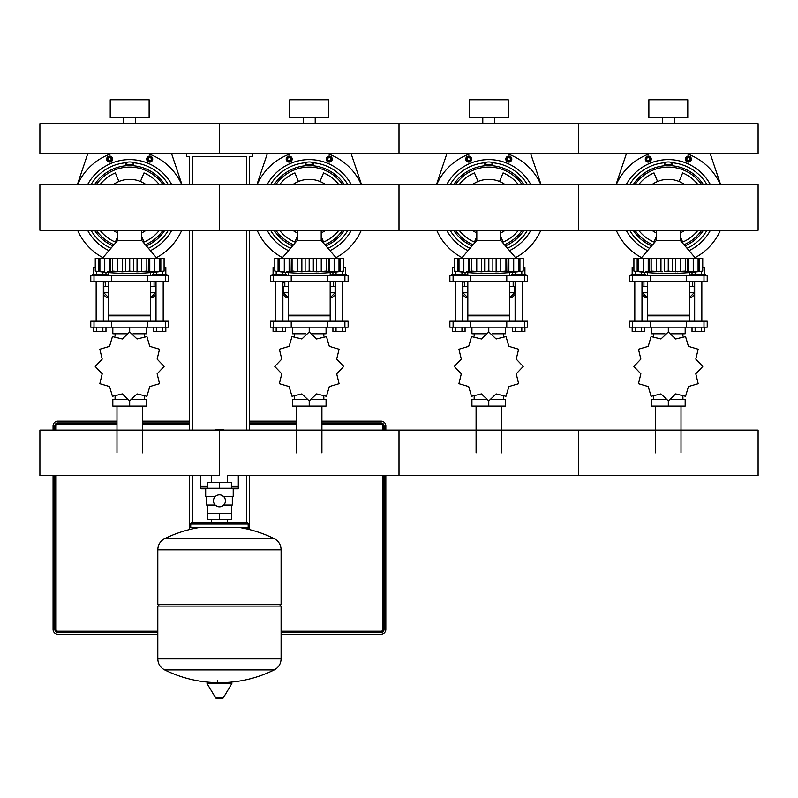 <?xml version="1.0" encoding="UTF-8"?>
<svg xmlns="http://www.w3.org/2000/svg" width="798" height="798" viewBox="0 0 798 798"><rect width="100%" height="100%" fill="white"/><g stroke="black" fill="none" stroke-linecap="round" stroke-linejoin="round"><path stroke-width="1.2" d="M231.37 486.68L238.303 486.68L238.303 488.176A0.599 0.599 0 0 1 237.704 488.775L233.216 488.775L237.704 488.775M207.53 488.176L200.597 488.176A0.599 0.599 0 0 0 201.196 488.775L205.684 488.775L201.196 488.775M200.597 488.176L200.597 486.68L207.53 486.68M215.56 430.092L215.56 429.524L223.34 429.524L223.34 430.092M231.37 486.082L238.303 486.082L238.303 475.638M201.196 486.68L200.597 486.082L207.53 486.082M668.325 159.6A47.88 47.88 0 0 1 710.439 184.707A47.88 47.88 0 0 0 626.211 184.707A47.88 47.88 0 0 1 668.325 159.6M710.439 230.253A47.88 47.88 0 0 1 689.073 250.632A47.88 47.88 0 0 0 710.439 230.253M672.056 162.752A44.888 44.888 0 0 1 707.008 184.707A44.888 44.888 0 0 0 672.056 162.752M707.008 230.253A44.888 44.888 0 0 1 687.048 248.278A44.888 44.888 0 0 0 707.008 230.253M672.365 163.241L672.365 164.298L668.325 165.366L664.285 164.258L664.285 163.241A4.04 1.277 180 0 1 668.325 161.964A4.04 1.277 180 0 1 672.365 163.241A4.04 1.277 180 0 1 668.325 164.518A4.04 1.277 180 0 1 664.285 163.241M633.163 184.707A41.895 41.895 0 0 1 703.487 184.707M703.487 230.253A41.895 41.895 0 0 1 685.013 245.904M634.959 184.707A40.399 40.399 0 0 1 701.691 184.707M701.691 230.253A40.399 40.399 0 0 1 683.996 244.717M638.649 184.707A37.406 37.406 0 0 1 654.011 172.917L657.562 181.495M679.088 181.495L682.639 172.917A37.406 37.406 0 0 1 698.001 184.707M621.163 184.707A2.993 2.993 0 0 0 618.719 184.707A2.993 2.993 0 0 1 621.163 184.707M651.278 159.101A2.993 2.993 0 0 0 648.285 156.109A2.993 2.993 0 0 0 645.293 159.101A2.993 2.993 0 0 0 648.285 162.094A2.993 2.993 0 0 0 651.278 159.101A2.993 2.993 0 0 0 648.285 156.109A2.993 2.993 0 0 0 645.293 159.101M690.479 161.216A2.993 2.993 0 0 0 689.512 156.328A2.993 2.993 0 0 0 685.372 159.101A2.993 2.993 0 0 0 690.479 161.216A2.993 2.993 0 0 0 689.512 156.328A2.993 2.993 0 0 0 686.25 156.987M716.704 184.448A2.993 2.993 0 0 1 717.931 184.707A2.993 2.993 0 0 0 715.487 184.707M715.487 230.253A2.993 2.993 0 0 0 717.931 230.253A2.993 2.993 0 0 1 715.487 230.253M688.594 160.807L686.998 160.149L686.769 158.433L688.135 157.386L689.741 158.044L689.961 159.76L688.594 160.807M649.652 160.149L648.056 160.807L646.689 159.76L646.909 158.044L648.515 157.386L649.881 158.433L649.652 160.149M619.946 230.512A2.993 2.993 0 0 1 618.719 230.253A2.993 2.993 0 0 0 621.163 230.253M698.001 230.253A37.406 37.406 0 0 1 682.639 242.043L680.295 236.378M656.355 236.378L654.011 242.043A37.406 37.406 0 0 1 638.649 230.253M649.602 248.278A44.888 44.888 0 0 1 629.642 230.253A44.888 44.888 0 0 0 649.602 248.278M629.642 184.707A44.888 44.888 0 0 1 664.594 162.752A44.888 44.888 0 0 0 629.642 184.707M652.654 244.717A40.399 40.399 0 0 1 634.959 230.253M651.637 245.904A41.895 41.895 0 0 1 633.163 230.253M647.577 250.632A47.88 47.88 0 0 1 626.211 230.253A47.88 47.88 0 0 0 647.577 250.632M686.529 153.615A56.858 56.858 0 0 1 720.424 184.707M720.424 230.253A56.858 56.858 0 0 1 695.078 257.644M641.572 257.644A56.858 56.858 0 0 1 616.226 230.253M616.226 184.707A56.858 56.858 0 0 1 650.121 153.615M488.775 159.6A47.88 47.88 0 0 1 530.889 184.707A47.88 47.88 0 0 0 446.661 184.707A47.88 47.88 0 0 1 488.775 159.6M530.889 230.253A47.88 47.88 0 0 1 509.523 250.632A47.88 47.88 0 0 0 530.889 230.253M492.506 162.752A44.888 44.888 0 0 1 527.458 184.707A44.888 44.888 0 0 0 492.506 162.752M527.458 230.253A44.888 44.888 0 0 1 507.498 248.278A44.888 44.888 0 0 0 527.458 230.253M492.815 163.241L492.815 164.298L488.775 165.366L484.735 164.258L484.735 163.241A4.04 1.277 180 0 1 488.775 161.964A4.04 1.277 180 0 1 492.815 163.241A4.04 1.277 180 0 1 488.775 164.518A4.04 1.277 180 0 1 484.735 163.241M453.613 184.707A41.895 41.895 0 0 1 523.937 184.707M523.937 230.253A41.895 41.895 0 0 1 505.463 245.904M455.409 184.707A40.399 40.399 0 0 1 522.141 184.707M522.141 230.253A40.399 40.399 0 0 1 504.446 244.717M459.099 184.707A37.406 37.406 0 0 1 474.461 172.917L478.012 181.495M499.538 181.495L503.089 172.917A37.406 37.406 0 0 1 518.451 184.707M441.613 184.707A2.993 2.993 0 0 0 439.169 184.707A2.993 2.993 0 0 1 441.613 184.707M471.728 159.101A2.993 2.993 0 0 0 468.735 156.109A2.993 2.993 0 0 0 465.743 159.101A2.993 2.993 0 0 0 468.735 162.094A2.993 2.993 0 0 0 471.728 159.101A2.993 2.993 0 0 0 468.735 156.109A2.993 2.993 0 0 0 465.743 159.101M511.807 159.101A2.993 2.993 0 0 1 510.929 161.216A2.993 2.993 0 0 0 509.962 156.328A2.993 2.993 0 0 0 505.822 159.101A2.993 2.993 0 0 0 510.929 161.216A2.993 2.993 0 0 0 509.962 156.328A2.993 2.993 0 0 0 505.822 159.101M537.154 184.448A2.993 2.993 0 0 1 538.381 184.707A2.993 2.993 0 0 0 535.937 184.707M535.937 230.253A2.993 2.993 0 0 0 538.381 230.253A2.993 2.993 0 0 1 535.937 230.253M509.044 160.807L507.448 160.149L507.219 158.433L508.585 157.386L510.191 158.044L510.411 159.76L509.044 160.807M470.102 160.149L468.506 160.807L467.139 159.76L467.359 158.044L468.965 157.386L470.331 158.433L470.102 160.149M440.396 230.512A2.993 2.993 0 0 1 439.169 230.253A2.993 2.993 0 0 0 441.613 230.253M518.451 230.253A37.406 37.406 0 0 1 503.089 242.043L500.745 236.378M476.805 236.378L474.461 242.043A37.406 37.406 0 0 1 459.099 230.253M470.052 248.278A44.888 44.888 0 0 1 450.092 230.253A44.888 44.888 0 0 0 470.052 248.278M450.092 184.707A44.888 44.888 0 0 1 485.044 162.752A44.888 44.888 0 0 0 450.092 184.707M473.104 244.717A40.399 40.399 0 0 1 455.409 230.253M472.087 245.904A41.895 41.895 0 0 1 453.613 230.253M468.027 250.632A47.88 47.88 0 0 1 446.661 230.253A47.88 47.88 0 0 0 468.027 250.632M506.979 153.615A56.858 56.858 0 0 1 540.874 184.707M540.874 230.253A56.858 56.858 0 0 1 515.528 257.644M462.022 257.644A56.858 56.858 0 0 1 436.676 230.253M436.676 184.707A56.858 56.858 0 0 1 470.571 153.615M309.225 159.6A47.88 47.88 0 0 1 351.339 184.707A47.88 47.88 0 0 0 267.111 184.707A47.88 47.88 0 0 1 309.225 159.6M351.339 230.253A47.88 47.88 0 0 1 329.973 250.632A47.88 47.88 0 0 0 351.339 230.253M312.956 162.752A44.888 44.888 0 0 1 347.908 184.707A44.888 44.888 0 0 0 312.956 162.752M347.908 230.253A44.888 44.888 0 0 1 327.948 248.278A44.888 44.888 0 0 0 347.908 230.253M313.265 163.241L313.265 164.298L309.225 165.366L305.185 164.258L305.185 163.241A4.04 1.277 180 0 1 309.225 161.964A4.04 1.277 180 0 1 313.265 163.241A4.04 1.277 180 0 1 309.225 164.518A4.04 1.277 180 0 1 305.185 163.241M274.063 184.707A41.895 41.895 0 0 1 344.387 184.707M344.387 230.253A41.895 41.895 0 0 1 325.913 245.904M275.859 184.707A40.399 40.399 0 0 1 342.591 184.707M342.591 230.253A40.399 40.399 0 0 1 324.896 244.717M279.549 184.707A37.406 37.406 0 0 1 294.911 172.917L298.462 181.495M319.988 181.495L323.539 172.917A37.406 37.406 0 0 1 338.901 184.707M262.063 184.707A2.993 2.993 0 0 0 259.619 184.707A2.993 2.993 0 0 1 262.063 184.707M292.178 159.101A2.993 2.993 0 0 0 289.185 156.109A2.993 2.993 0 0 0 286.193 159.101A2.993 2.993 0 0 0 289.185 162.094A2.993 2.993 0 0 0 292.178 159.101A2.993 2.993 0 0 0 289.185 156.109A2.993 2.993 0 0 0 286.193 159.101M331.379 161.216A2.993 2.993 0 0 0 330.412 156.328A2.993 2.993 0 0 0 326.272 159.101A2.993 2.993 0 0 0 331.379 161.216A2.993 2.993 0 0 0 330.412 156.328A2.993 2.993 0 0 0 327.15 156.987M357.604 184.448A2.993 2.993 0 0 1 358.831 184.707A2.993 2.993 0 0 0 356.387 184.707M356.387 230.253A2.993 2.993 0 0 0 358.831 230.253A2.993 2.993 0 0 1 356.387 230.253M329.494 160.807L327.898 160.149L327.669 158.433L329.035 157.386L330.641 158.044L330.861 159.76L329.494 160.807M290.552 160.149L288.956 160.807L287.589 159.76L287.809 158.044L289.415 157.386L290.781 158.433L290.552 160.149M260.846 230.512A2.993 2.993 0 0 1 259.619 230.253A2.993 2.993 0 0 0 262.063 230.253M338.901 230.253A37.406 37.406 0 0 1 323.539 242.043L321.195 236.378M297.255 236.378L294.911 242.043A37.406 37.406 0 0 1 279.549 230.253M290.502 248.278A44.888 44.888 0 0 1 270.542 230.253A44.888 44.888 0 0 0 290.502 248.278M270.542 184.707A44.888 44.888 0 0 1 305.494 162.752A44.888 44.888 0 0 0 270.542 184.707M293.554 244.717A40.399 40.399 0 0 1 275.859 230.253M292.537 245.904A41.895 41.895 0 0 1 274.063 230.253M288.477 250.632A47.88 47.88 0 0 1 267.111 230.253A47.88 47.88 0 0 0 288.477 250.632M327.429 153.615A56.858 56.858 0 0 1 361.324 184.707M361.324 230.253A56.858 56.858 0 0 1 335.978 257.644M282.472 257.644A56.858 56.858 0 0 1 257.126 230.253M257.126 184.707A56.858 56.858 0 0 1 291.021 153.615M129.675 159.6A47.88 47.88 0 0 1 171.789 184.707A47.88 47.88 0 0 0 87.561 184.707A47.88 47.88 0 0 1 129.675 159.6M171.789 230.253A47.88 47.88 0 0 1 150.423 250.632A47.88 47.88 0 0 0 171.789 230.253M133.406 162.752A44.888 44.888 0 0 1 168.358 184.707A44.888 44.888 0 0 0 133.406 162.752M168.358 230.253A44.888 44.888 0 0 1 148.398 248.278A44.888 44.888 0 0 0 168.358 230.253M133.715 163.241L133.715 164.298L129.675 165.366L125.635 164.258L125.635 163.241A4.04 1.277 180 0 1 129.675 161.964A4.04 1.277 180 0 1 133.715 163.241A4.04 1.277 180 0 1 129.675 164.518A4.04 1.277 180 0 1 125.635 163.241M94.513 184.707A41.895 41.895 0 0 1 164.837 184.707M164.837 230.253A41.895 41.895 0 0 1 146.363 245.904M96.309 184.707A40.399 40.399 0 0 1 163.041 184.707M163.041 230.253A40.399 40.399 0 0 1 145.346 244.717M99.999 184.707A37.406 37.406 0 0 1 115.361 172.917L118.912 181.495M140.438 181.495L143.989 172.917A37.406 37.406 0 0 1 159.351 184.707M82.513 184.707A2.993 2.993 0 0 0 80.069 184.707A2.993 2.993 0 0 1 82.513 184.707M112.628 159.101A2.993 2.993 0 0 0 109.635 156.109A2.993 2.993 0 0 0 106.643 159.101A2.993 2.993 0 0 0 109.635 162.094A2.993 2.993 0 0 0 112.628 159.101A2.993 2.993 0 0 0 109.635 156.109A2.993 2.993 0 0 0 106.643 159.101M151.829 161.216A2.993 2.993 0 0 0 150.862 156.328A2.993 2.993 0 0 0 146.722 159.101A2.993 2.993 0 0 0 151.829 161.216A2.993 2.993 0 0 0 150.862 156.328A2.993 2.993 0 0 0 147.6 156.987M178.054 184.448A2.993 2.993 0 0 1 179.281 184.707A2.993 2.993 0 0 0 176.837 184.707M176.837 230.253A2.993 2.993 0 0 0 179.281 230.253A2.993 2.993 0 0 1 176.837 230.253M149.944 160.807L148.348 160.149L148.119 158.433L149.485 157.386L151.091 158.044L151.311 159.76L149.944 160.807M111.002 160.149L109.406 160.807L108.039 159.76L108.259 158.044L109.865 157.386L111.231 158.433L111.002 160.149M81.296 230.512A2.993 2.993 0 0 1 80.069 230.253A2.993 2.993 0 0 0 82.513 230.253M159.351 230.253A37.406 37.406 0 0 1 143.989 242.043L141.645 236.378M117.705 236.378L115.361 242.043A37.406 37.406 0 0 1 99.999 230.253M110.952 248.278A44.888 44.888 0 0 1 90.992 230.253A44.888 44.888 0 0 0 110.952 248.278M90.992 184.707A44.888 44.888 0 0 1 125.944 162.752A44.888 44.888 0 0 0 90.992 184.707M114.004 244.717A40.399 40.399 0 0 1 96.309 230.253M112.987 245.904A41.895 41.895 0 0 1 94.513 230.253M108.927 250.632A47.88 47.88 0 0 1 87.561 230.253A47.88 47.88 0 0 0 108.927 250.632M147.879 153.615A56.858 56.858 0 0 1 181.774 184.707M181.774 230.253A56.858 56.858 0 0 1 156.428 257.644A56.858 56.858 0 0 0 181.774 230.253M102.922 257.644A56.858 56.858 0 0 1 77.576 230.253A56.858 56.858 0 0 0 102.922 257.644M77.576 184.707A56.858 56.858 0 0 1 111.471 153.615M615.996 184.707L626.43 153.615M710.22 153.615L720.654 184.707M436.446 184.707L446.88 153.615M530.67 153.615L541.104 184.707M256.896 184.707L267.33 153.615M351.12 153.615L361.554 184.707M77.346 184.707L87.78 153.615M171.57 153.615L182.004 184.707M643.028 281.694L641.991 283.49M641.991 294.442L644.804 297.255L647.378 297.255M647.378 292.766L641.991 292.766M694.659 292.766L689.273 292.766M689.273 297.255L691.846 297.255L694.659 294.442M647.378 286.482L641.991 286.482M694.659 286.482L689.273 286.482M463.478 281.694L462.441 283.49M462.441 294.442L465.254 297.255L467.828 297.255M467.828 292.766L462.441 292.766M515.109 292.766L509.723 292.766M509.723 297.255L512.296 297.255L515.109 294.442M467.828 286.482L462.441 286.482M515.109 286.482L509.723 286.482M283.928 281.694L282.891 283.49M282.891 294.442L285.704 297.255L288.278 297.255M288.278 292.766L282.891 292.766M335.559 292.766L330.173 292.766M330.173 297.255L332.746 297.255L335.559 294.442M288.278 286.482L282.891 286.482M335.559 286.482L330.173 286.482M104.378 281.694L103.341 283.49M103.341 294.442L106.154 297.255L108.728 297.255M108.728 292.766L103.341 292.766M156.009 292.766L150.623 292.766M150.623 297.255L153.196 297.255L156.009 294.442M108.728 286.482L103.341 286.482M156.009 286.482L150.623 286.482M651.816 184.707A28.13 28.13 0 0 1 684.834 184.707M684.834 230.253A28.13 28.13 0 0 1 680.295 232.936M656.355 232.936A28.13 28.13 0 0 1 651.816 230.253M640.864 271.769L637.173 271.47L640.864 271.829L638.49 271.071L638.49 258.203L649.003 258.203L648.225 258.203L648.225 271.829L649.193 271.47L649.003 258.203L651.168 258.203L651.168 271.071L662.32 271.789M641.093 258.203L656.355 240.398L680.295 240.398L695.557 258.203M636.934 271.44L635.856 271.31M645.931 271.719L648.225 271.829M658.43 271.719L656.305 271.47L656.305 258.203L651.168 258.203M673.582 271.719L685.482 271.071L687.218 271.639M678.22 271.719L677.223 271.789M690.719 271.719L689.741 271.789M638.49 258.203L633.911 258.203L633.911 271.071C656.854 274.263 679.796 274.263 702.739 271.071L699.477 271.47L702.739 271.071L702.739 258.203L699.477 258.203L699.477 271.47L695.786 271.769M697.213 271.719L696.524 271.789M698.699 271.14L698.699 258.203L698.16 258.203L698.16 271.071L695.706 271.819M698.1 271.071L698.1 258.203L688.425 258.203L688.425 271.829L697.352 271.47M688.425 271.829L687.457 271.47L687.647 258.203L685.582 258.203L685.582 271.071M685.482 271.071L685.482 258.203L675.687 258.203L675.687 271.829M672.425 258.203L668.385 258.203L668.385 271.071L672.425 271.47L672.425 258.203L675.687 258.203M664.225 258.203L664.225 271.47L668.265 271.071L668.265 258.203L660.963 258.203L660.963 271.829M660.963 258.203L656.305 258.203M649.432 271.639L651.168 271.071M639.298 271.47L643.397 271.47L643.397 258.203M633.911 258.203L633.911 271.071L637.173 271.47L637.173 258.203M702.739 258.203L702.739 271.071M472.266 184.707A28.13 28.13 0 0 1 505.284 184.707M505.284 230.253A28.13 28.13 0 0 1 500.745 232.936M476.805 232.936A28.13 28.13 0 0 1 472.266 230.253M461.314 271.769L457.623 271.47L461.314 271.829L458.94 271.071L458.94 258.203L469.453 258.203L468.675 258.203L468.675 271.829L469.643 271.47L469.453 258.203L471.618 258.203L471.618 271.071L481.413 271.829L488.715 271.071L496.137 271.829L505.932 271.071L507.668 271.639M461.543 258.203L476.805 240.398L500.745 240.398L516.007 258.203M457.384 271.44L456.306 271.31M466.381 271.719L468.675 271.829M478.88 271.719L476.755 271.47L476.755 258.203L471.618 258.203M494.032 271.719L492.875 271.47L492.875 258.203L488.835 258.203L488.835 271.071M498.67 271.719L497.673 271.789M511.169 271.719L510.191 271.789M458.94 258.203L454.361 258.203L454.361 271.071C477.304 274.263 500.246 274.263 523.189 271.071L519.927 271.47L523.189 271.071L523.189 258.203L519.927 258.203L519.927 271.47L516.236 271.769M517.663 271.719L516.974 271.789M519.149 271.14L519.149 258.203L518.61 258.203L518.61 271.071L516.156 271.819M518.55 271.071L518.55 258.203L508.875 258.203L508.875 271.829L517.802 271.47M508.875 271.829L507.907 271.47L508.097 258.203L506.032 258.203L506.032 271.071M505.932 271.071L505.932 258.203L496.137 258.203L496.137 271.829M496.137 258.203L492.875 258.203M488.715 271.071L488.715 258.203L481.413 258.203L481.413 271.829M481.413 258.203L476.755 258.203M469.882 271.639L471.618 271.071M459.748 271.47L463.847 271.47L463.847 258.203M454.361 258.203L454.361 271.071L457.623 271.47L457.623 258.203M523.189 258.203L523.189 271.071M292.716 184.707A28.13 28.13 0 0 1 325.734 184.707M325.734 230.253A28.13 28.13 0 0 1 321.195 232.936M297.255 232.936A28.13 28.13 0 0 1 292.716 230.253M280.337 271.729L278.073 271.47L281.764 271.829L279.39 271.071L279.39 258.203L289.903 258.203L289.125 258.203L289.125 271.829L290.093 271.47L289.903 258.203L292.068 258.203L292.068 271.071L301.863 271.829L309.165 271.071L316.587 271.829L326.382 271.071L328.118 271.639M281.993 258.203L297.255 240.398L321.195 240.398L336.457 258.203M277.834 271.44L276.756 271.31M286.831 271.719L289.125 271.829M299.33 271.719L297.205 271.47L297.205 258.203L292.068 258.203M293.933 271.13L291.968 271.071L291.968 258.203M314.482 271.719L313.325 271.47L313.325 258.203L309.285 258.203L309.285 271.071M319.12 271.719L318.123 271.789M331.619 271.719L330.641 271.789M342.801 271.17L341.694 271.31M338.113 271.719L337.424 271.789M336.686 271.769L343.639 271.071L343.639 258.203L340.377 258.203L340.377 271.47M339.599 271.14L339.599 258.203L339.06 258.203L339.06 271.071L336.606 271.819M339 271.071L339 258.203L329.325 258.203L329.325 271.829L338.252 271.47M329.325 258.203L326.482 258.203L326.482 271.071M328.547 258.203L328.357 271.47L329.325 271.829M326.382 271.071L326.382 258.203L316.587 258.203L316.587 271.829M316.587 258.203L313.325 258.203M309.165 271.071L309.165 258.203L301.863 258.203L301.863 271.829M301.863 258.203L297.205 258.203M290.332 271.639L291.968 271.071M280.198 271.47L284.297 271.47L284.297 258.203M274.811 258.203L274.811 271.071L278.073 271.47L278.073 258.203L274.811 258.203L274.811 271.071C297.754 274.263 320.696 274.263 343.639 271.071L343.639 258.203M279.39 258.203L278.073 258.203M113.166 184.707A28.13 28.13 0 0 1 146.184 184.707M146.184 230.253A28.13 28.13 0 0 1 141.645 232.936M117.705 232.936A28.13 28.13 0 0 1 113.166 230.253M100.787 271.729L98.523 271.47L102.214 271.829L99.84 271.071L99.84 258.203L110.353 258.203L109.575 258.203L109.575 271.829L110.543 271.47L110.353 258.203L112.518 258.203L112.518 271.071L122.313 271.829L129.615 271.071L137.037 271.829L146.832 271.071L148.568 271.639M102.443 258.203L117.705 240.398L141.645 240.398L156.907 258.203M107.281 271.719L109.575 271.829M119.78 271.719L117.655 271.47L117.655 258.203L112.518 258.203M124.418 271.719L123.67 271.789M134.932 271.719L133.775 271.47L133.775 258.203L129.735 258.203L129.735 271.071M139.57 271.719L138.573 271.789M152.069 271.719L151.091 271.789M163.251 271.17L162.144 271.31M158.563 271.719L157.874 271.789M157.136 271.769L164.089 271.071L164.089 258.203L159.51 258.203L159.51 271.071L157.056 271.819M159.45 271.071L159.45 258.203L149.775 258.203L149.775 271.829L158.702 271.47M149.775 271.829L148.807 271.47L148.997 258.203L149.775 258.203L146.932 258.203L148.807 258.203M146.832 271.071L146.832 258.203L137.037 258.203L137.037 271.829M137.037 258.203L133.775 258.203M129.615 271.071L129.615 258.203L122.313 258.203L122.313 271.829M122.313 258.203L117.655 258.203M110.782 271.639L112.518 271.071M100.648 271.47L104.747 271.47L104.747 258.203M95.261 258.203L95.261 271.071L98.523 271.47L98.523 258.203L95.261 258.203L95.261 271.071C118.204 274.263 141.146 274.263 164.089 271.071L164.089 258.203M146.832 258.203L146.932 271.071M99.84 258.203L98.523 258.203M655.637 406.112L655.637 452.865M681.013 406.112L681.013 452.865M632.654 275.709L629.423 275.709L629.423 281.694L707.228 281.694L707.228 275.709L632.654 275.709L632.654 281.694M665.233 399.529L651.477 399.529L651.477 406.112L685.173 406.112L685.173 399.529L671.417 399.529M668.325 400.865L668.325 406.112M664.924 333.764L651.477 333.764L651.477 327.18M685.173 327.18L685.173 333.764L671.726 333.764M668.325 332.038L668.325 327.18M653.722 396.796L653.722 399.529M682.928 396.796L682.928 399.529M682.928 336.108L682.928 333.764M653.722 336.108L653.722 333.764M647.378 281.694L647.378 315.21L689.273 315.21L689.273 281.694M647.378 321.195L647.378 315.809L689.273 315.809L688.674 315.21M632.654 321.195L629.423 321.195L629.423 327.18L707.228 327.18L707.228 321.195L632.654 321.195L632.654 327.18M701.841 281.694L701.841 321.195M694.659 281.694L694.659 321.195M691.068 275.709L691.068 274.213L705.432 274.213L705.432 275.709M704.474 274.213L704.474 267.749L702.739 267.749M692.026 274.213L692.026 272.327M695.138 274.213L695.138 272.018M701.362 274.213L701.362 271.26M704.474 327.18L704.474 331.669L692.026 331.669L692.026 327.18M695.138 331.669L695.138 327.18M701.362 331.669L701.362 327.18M641.991 281.694L641.991 321.195M634.809 281.694L634.809 321.195M631.218 275.709L631.218 274.213L645.582 274.213L645.582 275.709M633.911 267.749L632.176 267.749L632.176 274.213M635.288 274.213L635.288 271.26M644.624 274.213L644.624 272.327M641.512 274.213L641.512 272.018M644.624 327.18L644.624 331.669L632.176 331.669L632.176 327.18M635.288 331.669L635.288 327.18M641.512 331.669L641.512 327.18M640.864 359.1L633.911 366.402A34.414 34.414 0 0 0 633.911 366.511L640.864 373.813L638.49 383.609A34.414 34.414 0 0 0 638.55 383.708L648.225 386.551L651.068 396.227A34.414 34.414 0 0 0 651.168 396.287L660.963 393.913L668.265 400.865A34.414 34.414 0 0 0 668.385 400.865L675.687 393.913L685.482 396.287A34.414 34.414 0 0 0 685.582 396.227L688.425 386.551L698.1 383.708A34.414 34.414 0 0 0 698.16 383.609L695.786 373.813L702.739 366.511A34.414 34.414 0 0 0 702.739 366.402L695.786 359.1L698.16 349.295A34.414 34.414 0 0 0 698.1 349.195L688.425 346.352L685.582 336.676A34.414 34.414 0 0 0 685.482 336.626L675.687 338.99L668.385 332.038A34.414 34.414 0 0 0 668.265 332.038L660.963 338.99L651.168 336.626A34.414 34.414 0 0 0 651.068 336.676L648.225 346.352L638.55 349.195A34.414 34.414 0 0 0 638.49 349.295L640.864 359.1M476.087 406.112L476.087 452.865M501.463 406.112L501.463 452.865M453.104 275.709L449.873 275.709L449.873 281.694L527.678 281.694L527.678 275.709L453.104 275.709L453.104 281.694M485.683 399.529L471.927 399.529L471.927 406.112L505.623 406.112L505.623 399.529L491.867 399.529M488.775 400.865L488.775 406.112M485.374 333.764L471.927 333.764L471.927 327.18M505.623 327.18L505.623 333.764L492.176 333.764M488.775 332.038L488.775 327.18M474.172 396.796L474.172 399.529M503.378 396.796L503.378 399.529M503.378 336.108L503.378 333.764M474.172 336.108L474.172 333.764M467.828 281.694L467.828 315.21L509.723 315.21L509.723 281.694M467.828 321.195L467.828 315.809L509.723 315.809L509.124 315.21M453.104 321.195L449.873 321.195L449.873 327.18L527.678 327.18L527.678 321.195L453.104 321.195L453.104 327.18M522.291 281.694L522.291 321.195M515.109 281.694L515.109 321.195M511.518 275.709L511.518 274.213L525.882 274.213L525.882 275.709M524.924 274.213L524.924 267.749L523.189 267.749M512.476 274.213L512.476 272.327M515.588 274.213L515.588 272.018M521.812 274.213L521.812 271.26M524.924 327.18L524.924 331.669L512.476 331.669L512.476 327.18M515.588 331.669L515.588 327.18M521.812 331.669L521.812 327.18M462.441 281.694L462.441 321.195M455.259 281.694L455.259 321.195M451.668 275.709L451.668 274.213L466.032 274.213L466.032 275.709M454.361 267.749L452.626 267.749L452.626 274.213M455.738 274.213L455.738 271.26M465.074 274.213L465.074 272.327M461.962 274.213L461.962 272.018M465.074 327.18L465.074 331.669L452.626 331.669L452.626 327.18M455.738 331.669L455.738 327.18M461.962 331.669L461.962 327.18M461.314 359.1L454.361 366.402A34.414 34.414 0 0 0 454.361 366.511L461.314 373.813L458.94 383.609A34.414 34.414 0 0 0 459 383.708L468.675 386.551L471.518 396.227A34.414 34.414 0 0 0 471.618 396.287L481.413 393.913L488.715 400.865A34.414 34.414 0 0 0 488.835 400.865L496.137 393.913L505.932 396.287A34.414 34.414 0 0 0 506.032 396.227L508.875 386.551L518.55 383.708A34.414 34.414 0 0 0 518.61 383.609L516.236 373.813L523.189 366.511A34.414 34.414 0 0 0 523.189 366.402L516.236 359.1L518.61 349.295A34.414 34.414 0 0 0 518.55 349.195L508.875 346.352L506.032 336.676A34.414 34.414 0 0 0 505.932 336.626L496.137 338.99L488.835 332.038A34.414 34.414 0 0 0 488.715 332.038L481.413 338.99L471.618 336.626A34.414 34.414 0 0 0 471.518 336.676L468.675 346.352L459 349.195A34.414 34.414 0 0 0 458.94 349.295L461.314 359.1M296.537 406.112L296.537 452.865M321.913 406.112L321.913 452.865M273.554 275.709L270.322 275.709L270.322 281.694L348.127 281.694L348.127 275.709L273.554 275.709L273.554 281.694M306.133 399.529L292.377 399.529L292.377 406.112L326.073 406.112L326.073 399.529L312.317 399.529M309.225 400.865L309.225 406.112M305.824 333.764L292.377 333.764L292.377 327.18M326.073 327.18L326.073 333.764L312.626 333.764M309.225 332.038L309.225 327.18M294.622 396.796L294.622 399.529M323.828 396.796L323.828 399.529M323.828 336.108L323.828 333.764M294.622 336.108L294.622 333.764M288.278 281.694L288.278 315.21L330.173 315.21L330.173 281.694M288.278 321.195L288.278 315.809L330.173 315.809L329.574 315.21M273.554 321.195L270.322 321.195L270.322 327.18L348.127 327.18L348.127 321.195L273.554 321.195L273.554 327.18M342.741 281.694L342.741 321.195M335.559 281.694L335.559 321.195M331.968 275.709L331.968 274.213L346.332 274.213L346.332 275.709M345.374 274.213L345.374 267.749L343.639 267.749M332.926 274.213L332.926 272.327M336.038 274.213L336.038 272.018M342.262 274.213L342.262 271.26M345.374 327.18L345.374 331.669L332.926 331.669L332.926 327.18M336.038 331.669L336.038 327.18M342.262 331.669L342.262 327.18M282.891 281.694L282.891 321.195M275.709 281.694L275.709 321.195M272.118 275.709L272.118 274.213L286.482 274.213L286.482 275.709M274.811 267.749L273.076 267.749L273.076 274.213M276.188 274.213L276.188 271.26M285.524 274.213L285.524 272.327M282.412 274.213L282.412 272.018M285.524 327.18L285.524 331.669L273.076 331.669L273.076 327.18M276.188 331.669L276.188 327.18M282.412 331.669L282.412 327.18M281.764 359.1L274.811 366.402A34.414 34.414 0 0 0 274.811 366.511L281.764 373.813L279.39 383.609A34.414 34.414 0 0 0 279.45 383.708L289.125 386.551L291.968 396.227A34.414 34.414 0 0 0 292.068 396.287L301.863 393.913L309.165 400.865A34.414 34.414 0 0 0 309.285 400.865L316.587 393.913L326.382 396.287A34.414 34.414 0 0 0 326.482 396.227L329.325 386.551L339 383.708A34.414 34.414 0 0 0 339.06 383.609L336.686 373.813L343.639 366.511A34.414 34.414 0 0 0 343.639 366.402L336.686 359.1L339.06 349.295A34.414 34.414 0 0 0 339 349.195L329.325 346.352L326.482 336.676A34.414 34.414 0 0 0 326.382 336.626L316.587 338.99L309.285 332.038A34.414 34.414 0 0 0 309.165 332.038L301.863 338.99L292.068 336.626A34.414 34.414 0 0 0 291.968 336.676L289.125 346.352L279.45 349.195A34.414 34.414 0 0 0 279.39 349.295L281.764 359.1M116.987 406.112L116.987 452.865M142.363 406.112L142.363 452.865M94.004 275.709L90.773 275.709L90.773 281.694L168.578 281.694L168.578 275.709L94.004 275.709L94.004 281.694M126.583 399.529L112.827 399.529L112.827 406.112L146.523 406.112L146.523 399.529L132.767 399.529M129.675 400.865L129.675 406.112M126.274 333.764L112.827 333.764L112.827 327.18M146.523 327.18L146.523 333.764L133.076 333.764M129.675 332.038L129.675 327.18M115.072 396.796L115.072 399.529M144.278 396.796L144.278 399.529M144.278 336.108L144.278 333.764M115.072 336.108L115.072 333.764M108.728 281.694L108.728 315.21L150.623 315.21L150.623 281.694M108.728 321.195L108.728 315.809L150.623 315.809L150.024 315.21M94.004 321.195L90.773 321.195L90.773 327.18L168.578 327.18L168.578 321.195L94.004 321.195L94.004 327.18M163.191 281.694L163.191 321.195M156.009 281.694L156.009 321.195M152.418 275.709L152.418 274.213L166.782 274.213L166.782 275.709M165.824 274.213L165.824 267.749L164.089 267.749M153.376 274.213L153.376 272.327M156.488 274.213L156.488 272.018M162.712 274.213L162.712 271.26M165.824 327.18L165.824 331.669L153.376 331.669L153.376 327.18M156.488 331.669L156.488 327.18M162.712 331.669L162.712 327.18M103.341 281.694L103.341 321.195M96.159 281.694L96.159 321.195M92.568 275.709L92.568 274.213L106.932 274.213L106.932 275.709M95.261 267.749L93.526 267.749L93.526 274.213M96.638 274.213L96.638 271.26M105.974 274.213L105.974 272.327M102.862 274.213L102.862 272.018M105.974 327.18L105.974 331.669L93.526 331.669L93.526 327.18M96.638 331.669L96.638 327.18M102.862 331.669L102.862 327.18M102.214 359.1L95.261 366.402A34.414 34.414 0 0 0 95.261 366.511L102.214 373.813L99.84 383.609A34.414 34.414 0 0 0 99.9 383.708L109.575 386.551L112.418 396.227A34.414 34.414 0 0 0 112.518 396.287L122.313 393.913L129.615 400.865A34.414 34.414 0 0 0 129.735 400.865L137.037 393.913L146.832 396.287A34.414 34.414 0 0 0 146.932 396.227L149.775 386.551L159.45 383.708A34.414 34.414 0 0 0 159.51 383.609L157.136 373.813L164.089 366.511A34.414 34.414 0 0 0 164.089 366.402L157.136 359.1L159.51 349.295A34.414 34.414 0 0 0 159.45 349.195L149.775 346.352L146.932 336.676A34.414 34.414 0 0 0 146.832 336.626L137.037 338.99L129.735 332.038A34.414 34.414 0 0 0 129.615 332.038L122.313 338.99L112.518 336.626A34.414 34.414 0 0 0 112.418 336.676L109.575 346.352L99.9 349.195A34.414 34.414 0 0 0 99.84 349.295L102.214 359.1M227.5 482.271L227.5 475.638L399 475.638L399 430.092L399 475.638L578.55 475.638L578.55 430.092L578.55 475.638L758.1 475.638L758.1 430.092L39.9 430.092L39.9 475.638L219.45 475.638L219.45 430.092L219.45 475.638M221.754 495.299L223.719 496.635L233.216 496.635L233.216 488.256L205.684 488.256L205.684 496.635L215.181 496.635M226.343 513.393L219.45 513.393L219.45 519.378L231.37 519.378L231.42 513.393L226.343 513.393M213.465 500.825A5.985 5.985 0 0 1 219.45 494.84A5.985 5.985 0 0 1 225.435 500.825A5.985 5.985 0 0 1 219.45 506.81A5.985 5.985 0 0 1 213.465 500.825M217.136 506.351L215.181 505.014L206.582 505.014L206.582 496.635M219.45 513.393L207.48 513.393L207.48 505.014M207.53 513.393L207.53 519.378L219.45 519.378M232.318 496.635L232.318 505.014L223.719 505.014M207.53 488.256L207.53 482.271L231.37 482.271L231.37 488.256M219.45 488.256L219.45 482.271M211.4 475.638L211.4 482.271M279.3 604.285L281.096 606.081L281.096 658.749L157.804 658.749L281.096 658.909C280.906 663.866 278.622 667.537 274.253 669.911L219.45 669.911L274.253 669.911A123.89 123.89 0 0 1 225.535 682.539M281.096 606.081L157.804 606.081L157.804 658.909L281.096 658.909M219.45 669.911L164.647 669.911L219.45 669.911M217.655 680.295L217.655 682.539M207.749 682.539A0.748 0.748 0 0 0 207.111 683.677L215.64 697.891A0.748 0.748 0 0 0 216.278 698.25L222.622 698.25A0.748 0.748 0 0 0 223.26 697.891L231.789 683.677A0.748 0.748 0 0 0 231.151 682.539L207.749 682.539M157.804 606.081L159.6 604.285M157.804 549.662L157.804 604.285L281.096 604.285L281.096 549.822L157.804 549.822L281.096 549.662L157.804 549.662C157.994 544.705 160.278 541.034 164.647 538.66L274.253 538.66A123.89 123.89 0 0 0 240.467 527.678M227.5 522.291L227.5 519.378M211.4 522.291L211.4 519.378M192.518 522.291A1.796 1.796 0 0 0 190.722 524.087L248.178 524.087A1.796 1.796 0 0 0 246.383 522.291L192.518 522.291M190.722 524.087L190.722 527.678L248.178 527.678A1.796 1.796 0 0 1 247.48 529.094M662.34 123.69L662.34 117.705L662.34 123.69M674.31 123.69L674.31 117.705L674.31 123.69M648.874 117.705L648.874 99.75L648.874 117.705L687.776 117.705L687.776 99.75L648.874 99.75M687.776 117.705L687.776 99.75M578.55 153.615L758.1 153.615L758.1 123.69L578.55 123.69L578.55 153.615L578.55 123.69L399 123.69L399 153.615L578.55 153.615M482.79 123.69L482.79 117.705L482.79 123.69M494.76 123.69L494.76 117.705L494.76 123.69M469.324 117.705L469.324 99.75L469.324 117.705L508.226 117.705L508.226 99.75L469.324 99.75M508.226 117.705L508.226 99.75M303.24 123.69L303.24 117.705L303.24 123.69M315.21 123.69L315.21 117.705L315.21 123.69M289.774 117.705L289.774 99.75L289.774 117.705L328.676 117.705L328.676 99.75L289.774 99.75M328.676 117.705L328.676 99.75M219.45 153.615L399 153.615L399 123.69L219.45 123.69L219.45 153.615L219.45 123.69L39.9 123.69L39.9 153.615L219.45 153.615M123.69 123.69L123.69 117.705M135.66 123.69L135.66 117.705M110.224 117.705L110.224 99.75L149.126 99.75L149.126 117.705L110.224 117.705M385.833 475.638L385.833 629.423A4.788 4.788 0 0 1 381.045 634.211L281.096 634.211M157.804 634.211L57.855 634.211A4.788 4.788 0 0 1 53.067 629.423L53.067 475.638M321.913 421.144L381.045 421.144A4.788 4.788 0 0 1 385.833 425.933L385.833 430.092M53.067 430.092L53.067 425.933A4.788 4.788 0 0 1 57.855 421.144L116.987 421.144M142.363 421.144L189.525 421.144M249.375 421.144L296.537 421.144M54.863 475.638L54.863 629.423A2.993 2.993 0 0 0 57.855 632.415L157.804 632.415M384.038 430.092L384.038 425.933A2.993 2.993 0 0 0 381.045 422.94L321.913 422.94M281.096 632.415L381.045 632.415A2.993 2.993 0 0 0 384.038 629.423L384.038 475.638M296.537 422.94L249.375 422.94M189.525 422.94L142.363 422.94M116.987 422.94L57.855 422.94A2.993 2.993 0 0 0 54.863 425.933L54.863 430.092M384.038 425.933A2.993 2.993 0 0 0 381.045 422.94A2.993 2.993 0 0 1 384.038 425.933A2.993 2.993 0 0 0 381.045 422.94A2.993 2.993 0 0 1 384.038 425.933L382.841 425.933L382.841 430.092M381.045 632.415A2.993 2.993 0 0 0 384.038 629.423A2.993 2.993 0 0 1 381.045 632.415L381.045 631.218L281.096 631.218M54.863 629.423A2.993 2.993 0 0 0 57.855 632.415A2.993 2.993 0 0 1 54.863 629.423L56.06 629.423L56.06 475.638M252.368 153.615L252.368 156.608L249.375 156.608L249.375 184.707M249.375 230.253L249.375 430.092M249.375 475.638L249.375 529.553M186.532 153.615L186.532 156.608L189.525 156.608L189.525 184.707M189.525 230.253L189.525 430.092M189.525 475.638L189.525 529.553M192.518 184.707L192.518 156.608L246.383 156.608L246.383 184.707M246.383 230.253L246.383 430.092M246.383 475.638L246.383 522.291M192.518 230.253L192.518 430.092M192.518 475.638L192.518 524.087M758.1 184.707L39.9 184.707L39.9 230.253L219.45 230.253L219.45 184.707L219.45 230.253L399 230.253L399 184.707L399 230.253L578.55 230.253L578.55 184.707L578.55 230.253L758.1 230.253L758.1 184.707M231.37 488.176L238.303 488.176M645.652 159.101A2.633 2.633 0 0 1 648.285 156.468A2.633 2.633 0 0 1 650.919 159.101A2.633 2.633 0 0 1 648.285 161.735A2.633 2.633 0 0 1 645.652 159.101M685.731 159.101A2.633 2.633 0 0 1 688.365 156.468A2.633 2.633 0 0 1 690.23 160.957A2.633 2.633 0 0 1 685.731 159.101M466.102 159.101A2.633 2.633 0 0 1 468.735 156.468A2.633 2.633 0 0 1 471.369 159.101A2.633 2.633 0 0 1 468.735 161.735A2.633 2.633 0 0 1 466.102 159.101M506.181 159.101A2.633 2.633 0 0 1 508.815 156.468A2.633 2.633 0 0 1 510.68 160.957A2.633 2.633 0 0 1 506.181 159.101M286.552 159.101A2.633 2.633 0 0 1 289.185 156.468A2.633 2.633 0 0 1 291.819 159.101A2.633 2.633 0 0 1 289.185 161.735A2.633 2.633 0 0 1 286.552 159.101M326.631 159.101A2.633 2.633 0 0 1 329.265 156.468A2.633 2.633 0 0 1 331.13 160.957A2.633 2.633 0 0 1 326.631 159.101M107.002 159.101A2.633 2.633 0 0 1 109.635 156.468A2.633 2.633 0 0 1 112.269 159.101A2.633 2.633 0 0 1 109.635 161.735A2.633 2.633 0 0 1 107.002 159.101M147.081 159.101A2.633 2.633 0 0 1 149.715 156.468A2.633 2.633 0 0 1 151.58 160.957A2.633 2.633 0 0 1 147.081 159.101M646.849 297.255L642.46 292.766L642.46 286.482M689.801 297.255L694.19 292.766L694.19 286.482M692.724 286.482L692.724 281.694M643.926 281.694L643.926 286.482M467.299 297.255L462.91 292.766L462.91 286.482M510.251 297.255L514.64 292.766L514.64 286.482M513.174 286.482L513.174 281.694M464.376 281.694L464.376 286.482M287.749 297.255L283.36 292.766L283.36 286.482M330.701 297.255L335.09 292.766L335.09 286.482M333.624 286.482L333.624 281.694M284.826 281.694L284.826 286.482M108.199 297.255L103.81 292.766L103.81 286.482M151.151 297.255L155.54 292.766L155.54 286.482M154.074 286.482L154.074 281.694M105.276 281.694L105.276 286.482M693.253 258.203L693.253 271.47M680.345 258.203L680.345 271.47M651.068 271.071L651.068 258.203M638.55 258.203L638.55 271.071M513.703 258.203L513.703 271.47M500.795 258.203L500.795 271.47M484.675 258.203L484.675 271.47M471.518 271.071L471.518 258.203M459 258.203L459 271.071M334.153 258.203L334.153 271.47M321.245 258.203L321.245 271.47M305.125 258.203L305.125 271.47M279.45 258.203L279.45 271.071M160.827 258.203L160.827 271.47M154.603 258.203L154.603 271.47M141.695 258.203L141.695 271.47M125.575 258.203L125.575 271.47M112.418 271.071L112.418 258.203M99.9 258.203L99.9 271.071M650.32 275.709L650.32 281.694M686.33 275.709L686.33 281.694M703.996 275.709L703.996 281.694M650.32 321.195L650.32 327.18M686.33 321.195L686.33 327.18M703.996 321.195L703.996 327.18M470.77 275.709L470.77 281.694M506.78 275.709L506.78 281.694M524.446 275.709L524.446 281.694M470.77 321.195L470.77 327.18M506.78 321.195L506.78 327.18M524.446 321.195L524.446 327.18M291.22 275.709L291.22 281.694M327.23 275.709L327.23 281.694M344.896 275.709L344.896 281.694M291.22 321.195L291.22 327.18M327.23 321.195L327.23 327.18M344.896 321.195L344.896 327.18M111.67 275.709L111.67 281.694M147.68 275.709L147.68 281.694M165.346 275.709L165.346 281.694M111.67 321.195L111.67 327.18M147.68 321.195L147.68 327.18M165.346 321.195L165.346 327.18M215.64 697.891L223.26 697.891M207.111 683.677L231.789 683.677M57.855 424.137L57.855 422.94A2.993 2.993 0 0 0 54.863 425.933L56.06 425.933A1.796 1.796 0 0 1 57.855 424.137L116.987 424.137M382.841 475.638L382.841 629.423L384.038 629.423M381.045 422.94L381.045 424.137A1.796 1.796 0 0 1 382.841 425.933M382.841 629.423A1.796 1.796 0 0 1 381.045 631.218M142.363 424.137L189.525 424.137M249.375 424.137L296.537 424.137M321.913 424.137L381.045 424.137M157.804 631.218L57.855 631.218L57.855 632.415M57.855 631.218A1.796 1.796 0 0 1 56.06 629.423M56.06 430.092L56.06 425.933M237.704 486.68L238.303 486.082M200.597 486.082L200.597 475.638M656.355 240.398L656.355 230.253M637.951 258.203L637.951 271.14M680.295 230.253L680.295 240.398M476.805 240.398L476.805 230.253M458.401 258.203L458.401 271.14M500.745 230.253L500.745 240.398M297.255 240.398L297.255 230.253M278.851 258.203L278.851 271.14M321.195 230.253L321.195 240.398M117.705 240.398L117.705 230.253M160.049 258.203L160.049 271.14M99.301 258.203L99.301 271.14M141.645 230.253L141.645 240.398M689.273 275.709L689.273 272.577M647.378 275.709L647.378 272.577M689.273 321.195L689.273 315.809M647.976 315.21L647.378 315.809M509.723 275.709L509.723 272.577M467.828 275.709L467.828 272.577M509.723 321.195L509.723 315.809M468.426 315.21L467.828 315.809M330.173 275.709L330.173 272.577M288.278 275.709L288.278 272.577M330.173 321.195L330.173 315.809M288.876 315.21L288.278 315.809M150.623 275.709L150.623 272.577M108.728 275.709L108.728 272.577M150.623 321.195L150.623 315.809M109.326 315.21L108.728 315.809M231.42 505.014L231.42 513.393M157.804 658.909C157.994 663.866 160.278 667.537 164.647 669.911A123.89 123.89 0 0 0 213.365 682.539M198.433 527.678A123.89 123.89 0 0 0 164.647 538.66M274.253 538.66C278.622 541.034 280.906 544.705 281.096 549.662M248.178 527.678L248.178 524.087"/></g></svg>
